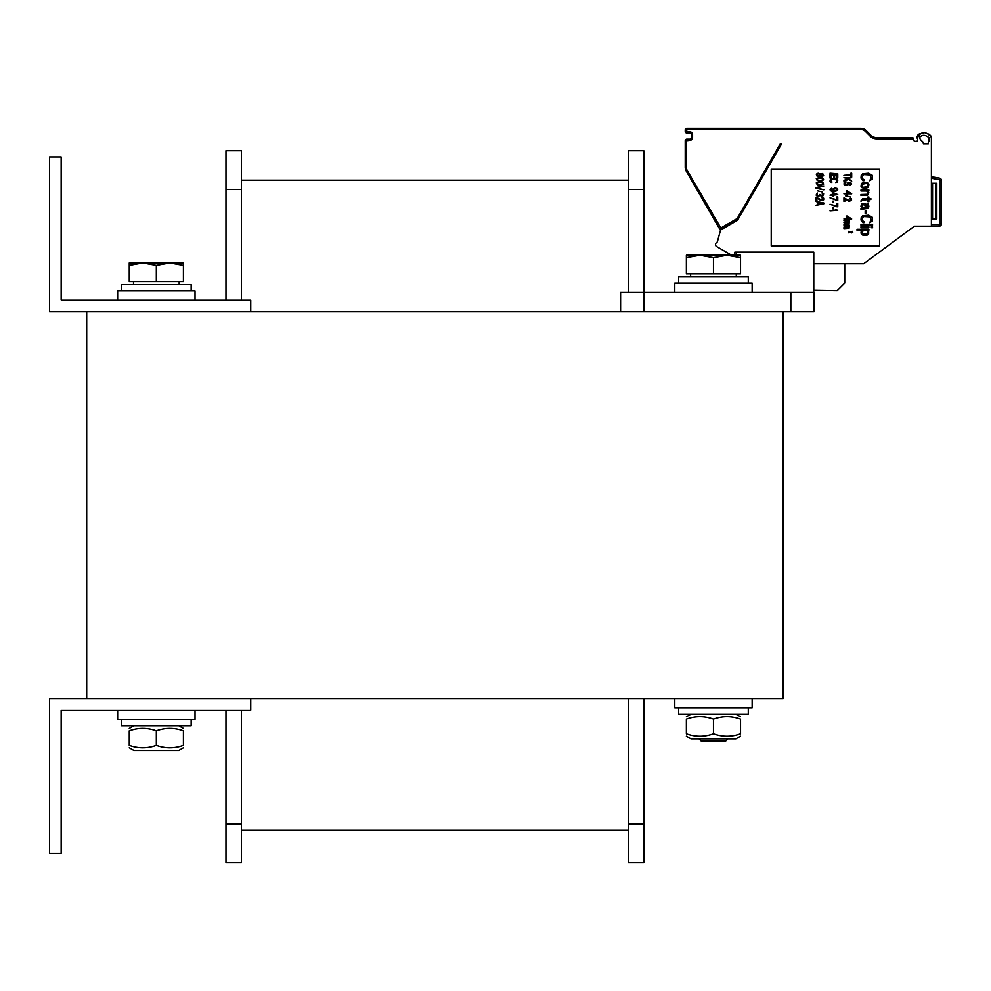 <?xml version="1.0" encoding="UTF-8"?>
<svg xmlns="http://www.w3.org/2000/svg" width="991" height="991" viewBox="0 0 991 991"><rect width="100%" height="100%" fill="white"/><g stroke="black" fill="none" stroke-linecap="round" stroke-linejoin="round"><path stroke-width="1.49" d="M783.101 311.731L86.688 311.731L86.688 698.618L783.101 698.618L783.101 311.731L814.045 311.731L814.045 292.382L620.601 292.382L620.601 311.731M736.4 255.244L736.4 252.148L813.772 252.148L813.772 292.382M736.4 273.813L736.4 276.91M250.735 311.731L250.735 300.124L61.157 300.124L61.157 156.974L49.55 156.974L49.55 311.731L86.688 311.731M250.735 698.618L250.735 710.225L61.157 710.225L61.157 853.375L49.55 853.375L49.55 698.618L86.688 698.618M117.644 710.225L117.644 719.516L195.016 719.516L195.016 710.225M674.772 698.618L674.772 707.908L752.144 707.908L752.144 698.618M752.144 292.382L752.144 283.092L674.772 283.092L674.772 292.382M195.016 300.124L195.016 290.834L117.644 290.834L117.644 300.124M698.977 738.852L701.306 741.181L725.61 741.181L727.927 738.852M740.537 257.66L726.998 255.244L740.537 255.244L740.537 273.813L686.379 273.813L686.379 255.244L726.998 255.244L713.458 257.66L699.919 255.244L686.379 257.66M713.458 273.813L713.458 257.66M183.409 265.402L169.87 262.974L183.409 262.974L183.409 281.543L129.251 281.543L129.251 262.974L169.87 262.974L156.33 265.402L142.791 262.974L129.251 265.402M156.33 281.543L156.33 265.402M121.509 290.834L121.509 284.64L191.152 284.64L191.152 290.834M678.637 283.092L678.637 276.91L748.279 276.91L748.279 283.092M678.637 707.908L678.637 714.09L748.279 714.09L748.279 707.908M121.509 719.516L121.509 725.697L191.152 725.697L191.152 719.516M740.537 736.177L735.892 738.852L691.012 738.852L686.379 736.177M740.537 719.193C740.537 715.936 740.537 715.936 740.537 719.193C740.537 715.936 740.537 715.936 740.537 719.193C731.507 715.936 722.489 715.936 713.458 719.193C704.428 715.936 695.397 715.936 686.379 719.193C686.379 715.936 686.379 715.936 686.379 719.193C686.379 715.936 686.379 715.936 686.379 719.193L686.379 733.761C695.397 737.019 704.428 737.019 713.458 733.761C722.489 737.019 731.507 737.019 740.537 733.761C740.537 737.019 740.537 737.019 740.537 733.761C740.537 737.019 740.537 737.019 740.537 733.761C740.537 737.019 740.537 737.019 740.537 733.761C740.537 737.019 740.537 737.019 740.537 733.761L740.537 719.193C740.537 715.936 740.537 715.936 740.537 719.193C740.537 715.936 740.537 715.936 740.537 719.193M686.379 733.761C686.379 737.019 686.379 737.019 686.379 733.761C686.379 737.019 686.379 737.019 686.379 733.761C686.379 737.019 686.379 737.019 686.379 733.761C686.379 737.019 686.379 737.019 686.379 733.761M713.458 719.193L713.458 733.761M183.409 730.801C183.409 727.543 183.409 727.543 183.409 730.801C183.409 727.543 183.409 727.543 183.409 730.801C183.409 727.543 183.409 727.543 183.409 730.801C183.409 727.543 183.409 727.543 183.409 730.801C174.391 727.543 165.361 727.543 156.33 730.801C147.3 727.543 138.282 727.543 129.251 730.801C129.251 727.543 129.251 727.543 129.251 730.801C129.251 727.543 129.251 727.543 129.251 730.801C129.251 727.543 129.251 727.543 129.251 730.801C129.251 727.543 129.251 727.543 129.251 730.801L129.251 745.368C129.251 748.626 129.251 748.626 129.251 745.368C129.251 748.626 129.251 748.626 129.251 745.368C138.282 748.626 147.3 748.626 156.33 745.368C165.361 748.626 174.391 748.626 183.409 745.368C183.409 748.626 183.409 748.626 183.409 745.368C183.409 748.626 183.409 748.626 183.409 745.368C183.409 748.626 183.409 748.626 183.409 745.368C183.409 748.626 183.409 748.626 183.409 745.368L183.409 730.801M686.379 719.193C686.379 715.936 686.379 715.936 686.379 719.193C686.379 715.936 686.379 715.936 686.379 719.193M183.409 747.784L178.776 750.46L133.896 750.46L129.251 747.784M129.251 745.368C129.251 748.626 129.251 748.626 129.251 745.368C129.251 748.626 129.251 748.626 129.251 745.368M156.33 730.801L156.33 745.368M628.344 823.967L628.344 862.665L643.816 862.665L643.816 823.967L628.344 823.967L628.344 698.618M643.816 311.731L643.816 150.781L628.344 150.781L643.816 150.781L628.344 150.781L628.344 292.382M643.816 698.618L643.816 823.967M241.445 180.189L628.344 180.189L241.445 180.189M241.445 830.161L628.344 830.161M225.973 300.124L225.973 150.781L241.445 150.781L225.973 150.781L241.445 150.781L241.445 300.124M241.445 710.225L241.445 862.665L225.973 862.665L225.973 823.967L241.445 823.967M225.973 710.225L225.973 823.967M931.416 176.708L939.53 178.132A2.316 2.316 90 0 1 940.806 178.814A2.316 2.316 90 0 0 939.53 178.132L931.391 176.695L939.53 178.132A2.316 2.316 0 0 1 941.45 180.424L941.45 223.904A2.316 2.316 0 0 1 939.134 226.221L931.391 226.221L931.391 138.79A10.839 10.839 0 0 0 931.292 137.303C926.189 131.06 921.457 131.159 917.109 137.625M928.294 143.819L923.439 143.819L922.621 141.564A8.51 8.51 0 0 1 919.487 137.625C921.865 134.578 925.024 134.578 928.988 137.625A8.51 8.51 0 0 1 929.075 138.79L929.075 140.536A1.548 1.548 0 0 1 928.294 141.886L928.294 143.819L923.649 143.819M875.041 137.489L912.847 137.625L913.268 138.79L876.453 138.79A8.894 8.894 0 0 1 870.16 136.176L865.416 131.431A6.578 6.578 0 0 0 860.758 129.499L686.763 129.499L686.763 131.815L689.86 131.815A2.713 2.713 0 0 1 692.573 134.528L692.573 137.625A2.713 2.713 0 0 1 689.86 140.338L686.379 140.722L686.379 167.281A6.578 6.578 0 0 0 687.258 170.563L720.866 228.004L737.193 218.516L780.326 143.819L781.664 143.819L780.499 143.819M781.664 143.819L737.515 220.287L720.531 230.098L717.534 241.284A2.316 2.316 0 0 1 716.555 242.634A2.316 2.316 0 0 0 716.666 246.586L730.986 254.848L734.851 254.848L734.851 252.148L736.4 252.148L734.851 252.148M876.453 138.79L876.453 137.625A7.742 7.742 0 0 1 870.99 135.358L866.233 130.601A7.742 7.742 0 0 0 860.758 128.334L686.763 128.334A1.548 1.548 0 0 0 685.215 129.883L685.215 131.431A1.548 1.548 0 0 0 686.763 132.98L689.86 132.98A1.548 1.548 0 0 1 691.408 134.528L691.408 137.625A1.548 1.548 0 0 1 689.86 139.174L686.763 139.174A1.548 1.548 0 0 0 685.215 140.722L685.215 167.281A7.742 7.742 0 0 0 686.255 171.146L720.296 230.098A3.865 3.865 0 0 0 720.457 230.358M720.346 227.856L719.33 228.438A1.548 1.548 0 0 0 721.448 229.008L737.638 219.655A1.548 1.548 0 0 0 738.196 219.098L737.193 218.516M917.047 137.662A10.839 10.839 0 0 0 917.604 139.136A1.548 1.548 0 0 1 916.204 141.341L915.288 141.341A1.548 1.548 0 0 1 913.826 140.326L913.268 138.79M813.772 263.755L863.657 263.755L914.371 226.221L931.391 226.221M879.55 169.35L771.221 169.35L771.221 245.954L879.55 245.954L879.55 169.35M930.822 135.94L931.292 137.303L928.914 134.132L930.623 135.618M927.997 133.723L925.829 133.166L927.997 133.723M923.624 133.017L921.457 133.215L923.624 133.017M919.425 133.847L918.471 134.429L919.425 133.847M917.815 135.073L917.096 136.82L917.815 135.073M717.534 241.284A2.316 2.316 0 0 1 716.555 242.634M813.772 290.289L837.122 290.697L844.728 283.092L844.728 263.755M939.134 226.221L939.134 226.221A2.316 2.316 90 0 0 940.893 225.403A2.316 2.316 90 0 1 939.146 226.221L939.134 224.672L931.391 224.672M931.391 183.273L936.805 183.273L936.805 218.875L931.391 218.875M863.657 263.755L914.371 226.221M873.331 136.969L872.241 136.374M869.863 134.243L870.99 135.358L870.16 136.176A8.894 8.894 0 0 0 872.055 137.625M863.941 179.606L863.941 180.758L862.703 180.573L860.981 178.058L861.229 175.345L862.703 173.797L868.636 173.214L872.34 175.345L872.34 179.024L869.615 180.758L871.101 178.058L870.358 174.961L863.941 174.577L862.455 176.311L862.703 178.826L863.941 179.606M860.981 186.184L861.476 183.471L864.437 182.307L867.893 183.087L868.884 184.636L868.389 187.336L865.416 188.501L861.959 187.733L860.981 186.184M862.207 184.239L862.207 186.568L863.446 187.336L867.645 186.568L867.645 184.239L866.407 183.471L862.207 184.239M866.654 191.015L860.981 191.015L860.981 190.049L868.884 190.049L868.884 191.015L867.645 191.015L868.884 192.762L867.645 195.078L860.981 195.462L860.981 194.496L866.902 194.31L867.893 192.762L866.654 191.015M862.207 200.306L860.981 201.272L861.229 200.108L862.95 198.559L867.893 198.559L867.893 197.011L868.884 197.011L868.884 198.559L870.854 198.559L870.854 199.525L868.884 199.525L868.884 201.656L867.893 201.656L867.893 199.525L862.207 200.306M861.712 209.2L860.981 209.398L860.981 208.432L862.207 208.036L860.981 206.301L861.476 203.973L864.932 203.589L865.911 204.753L866.159 208.036L866.902 208.036L867.893 206.685L866.902 203.205L868.389 203.787L868.884 206.685L868.141 208.432L861.712 209.2M863.694 208.036L865.18 208.036L865.18 205.917L862.95 204.171L861.959 206.301L863.694 208.036M866.407 213.647L865.18 213.647L865.18 210.947L866.407 210.947L866.407 213.647M863.941 221.575L863.941 222.74L862.703 222.554L860.981 220.027L861.229 217.326L862.703 215.778L868.636 215.196L872.34 217.326L872.34 221.005L869.615 222.74L871.101 220.027L870.358 216.942L863.941 216.546L862.455 218.293L862.703 220.807L863.941 221.575M872.588 225.254L860.981 225.254L860.981 224.288L872.588 224.288L872.588 225.254M868.884 227.769L860.981 227.769L860.981 226.803L868.884 226.803L868.884 227.769M872.588 227.769L871.349 227.769L871.349 226.803L872.588 226.803L872.588 227.769M862.455 230.284L857.029 230.284L857.029 229.317L868.884 229.317L868.884 230.284L867.398 230.284L868.636 231.25L868.636 233.963L866.902 235.313L862.95 235.313L860.981 233.182L861.229 231.25L862.455 230.284M863.694 230.284L862.207 232.03L862.95 234.149L867.15 233.963L867.645 232.03L866.902 230.668L863.694 230.284M851.69 173.214L851.69 176.894L850.873 176.894L850.873 175.345L843.948 175.345L850.873 174.763L850.873 173.214L851.69 173.214M846.587 178.244L843.948 177.674L851.69 177.674L847.9 178.244L851.69 181.155L848.569 179.408L843.948 181.155L843.948 180.374L847.739 178.925L846.587 178.244M849.882 185.218L850.699 184.053L850.204 182.889L848.891 182.889L847.9 184.921L845.769 185.503L844.121 184.537L844.121 182.79L846.091 181.923L844.939 184.053L846.425 184.921L847.9 182.703L850.538 182.307L851.69 183.954L849.882 185.218M847.243 190.916L851.69 193.815L847.243 193.815L847.243 194.793L846.252 194.793L846.252 193.815L843.948 193.815L846.252 193.245L846.252 190.916L847.243 190.916M850.377 193.245L847.243 191.597L847.243 193.245L850.377 193.245M850.043 196.825L845.596 195.846L850.043 196.825M843.948 197.878L849.547 200.789L850.699 200.306L849.882 198.46L850.538 198.076L851.529 198.857L851.529 200.492L848.891 201.272L844.778 198.658L844.778 201.371L843.948 201.371L843.948 197.878M847.243 216.063L851.69 218.974L847.243 218.974L847.243 219.94L846.252 219.94L846.252 218.974L843.948 218.974L846.252 218.392L846.252 216.063L847.243 216.063M850.377 218.392L847.243 216.744L847.243 218.392L850.377 218.392M848.073 221.191L843.948 220.708L849.225 220.708L849.052 223.904L843.948 224.288L848.395 223.607L847.9 222.74L843.948 222.74L848.234 222.157L848.073 221.191M848.073 225.552L843.948 225.068L849.225 225.068L849.052 228.252L843.948 228.636L848.395 227.967L847.9 227.088L843.948 227.088L848.234 226.518L848.073 225.552M837.767 173.797L830.024 173.214L837.767 173.797M831.015 175.159L831.015 178.058L830.024 178.058L830.024 174.577L837.767 174.577L837.767 178.058L836.776 178.058L836.776 175.159L834.633 175.159L834.633 177.674L833.642 177.674L833.642 175.159L831.015 175.159M832.006 182.022L831.176 182.505L830.024 181.242L830.185 179.891L831.833 178.925L835.958 178.925L837.767 180.374L837.271 182.121L835.785 182.604L836.776 181.242L836.28 179.705L832.006 179.507L831.015 180.374L832.006 182.022M831.338 188.302L830.854 190.049L831.833 190.817L833.642 191.015L832.985 188.984L834.967 188.017L837.11 188.501L837.767 189.95L835.624 191.399L831.338 191.213L830.024 189.95L831.338 188.302M835.128 190.916L833.815 190.334L833.815 189.083L836.441 188.786L836.776 190.334L835.128 190.916M837.767 194.595L832.329 192.279L832.329 194.595L830.024 195.177L832.329 195.177L832.329 196.144L833.32 196.144L833.32 195.177L837.767 194.595M833.32 192.948L836.441 194.595L833.32 194.595L833.32 192.948M836.937 200.393L837.767 200.393L837.767 196.912L836.937 196.912L836.937 199.823L830.024 197.878L836.937 200.393M833.642 202.523L832.824 202.523L832.824 201.173L833.642 201.173L833.642 202.523M836.937 206.785L837.767 206.785L837.767 203.304L836.937 203.304L836.937 206.202L830.024 204.27L836.937 206.785M833.642 208.915L832.824 208.915L832.824 207.553L833.642 207.553L833.642 208.915M830.024 210.848L837.767 210.265L835.289 209.683L836.441 210.265L830.024 210.848M819.879 173.797L822.679 173.512L823.67 175.642L821.861 176.609L820.053 175.927L817.253 176.509L816.262 174.181L818.071 173.214L819.879 173.797M817.08 174.379L818.071 176.212L819.718 175.159L818.566 173.698L817.08 174.379M822.852 175.543L821.861 173.797L820.375 174.763L821.527 176.125L822.852 175.543M819.223 177.476L822.679 177.86L823.67 179.792L821.527 180.858L817.253 180.573L816.262 178.64L819.223 177.476M821.527 178.058L818.405 178.058L816.918 179.21L818.405 180.374L821.527 180.374L823.013 179.21L821.527 178.058M819.223 181.725L822.679 182.121L823.67 184.053L820.709 185.218L817.253 184.821L816.262 182.889L819.223 181.725M821.527 182.307L818.405 182.307L816.918 183.471L818.405 184.636L821.527 184.636L823.013 183.471L821.527 182.307M823.831 189.851L816.101 188.302L816.101 187.534L823.831 185.986L817.08 187.918L823.831 189.851M822.183 191.882L817.748 190.916L822.183 191.882M817.414 196.342L816.101 195.078L817.414 193.047L816.918 194.979L817.909 195.945L819.223 195.76L819.718 194.496L822.518 195.661L823.013 194.496L822.022 193.047L823.67 193.914L822.679 196.243L820.053 195.661L817.414 196.342M816.101 197.209L821.7 200.108L822.852 199.625L822.022 197.791L822.679 197.395L823.67 198.175L823.67 199.823L821.031 200.591L816.918 197.977L816.918 200.69L816.101 200.69L816.101 197.209M823.831 203.006L823.831 203.787L816.101 205.335L818.071 204.369L818.071 202.424L816.101 201.458L823.831 203.006M818.727 204.27L823.174 203.39L818.727 202.523L818.727 204.27M848.977 231.25L851.777 232.699L852.272 231.349L852.768 232.563L851.455 232.947L849.398 231.634L848.977 232.996L848.977 231.25M939.53 178.132L939.257 179.656L931.391 178.269L931.391 161.223M931.391 153.494L931.391 138.79M915.288 141.341A1.548 1.548 0 0 1 913.826 140.326M919.45 136.857L919.487 137.625C921.865 134.578 925.024 134.578 928.988 137.625A8.51 8.51 0 0 1 929.075 138.79M875.313 137.538L876.416 137.625M790.83 311.731L790.83 292.382M643.816 189.467L628.344 189.467M225.973 189.467L241.445 189.467M721.299 229.516L720.296 230.098M720.866 228.004L721.448 229.008M687.258 170.563L686.255 171.146M865.416 131.431L866.233 130.601M686.763 129.499L686.763 128.334M686.379 129.883L685.215 129.883M686.379 131.431L685.215 131.431M686.763 131.815L686.763 132.98M689.86 131.828L689.86 132.98M692.573 134.528L691.408 134.528M692.573 137.625L691.408 137.625M689.86 140.338L689.86 139.174M686.763 140.338L686.763 139.174M686.379 140.722L685.215 140.722M941.45 180.424L939.902 180.424L939.902 223.904A0.768 0.768 0 0 1 939.134 224.672M939.257 179.656A0.768 0.768 0 0 1 939.902 180.424M941.45 223.904L939.902 223.904M932.556 218.875L932.556 183.273M935.653 218.875L935.653 183.273M686.379 167.281L685.215 167.281M737.056 218.652L737.638 219.655M690.628 273.813L690.628 276.91M736.288 273.813L736.288 276.91M133.5 281.543L133.5 284.64M179.16 281.543L179.16 284.64M691.012 714.09L686.379 716.778M735.892 714.09L740.537 716.778M133.896 725.697L129.251 728.385M178.776 725.697L183.409 728.385M874.892 137.464L873.356 136.981M871.622 135.928L870.99 135.358"/></g></svg>
